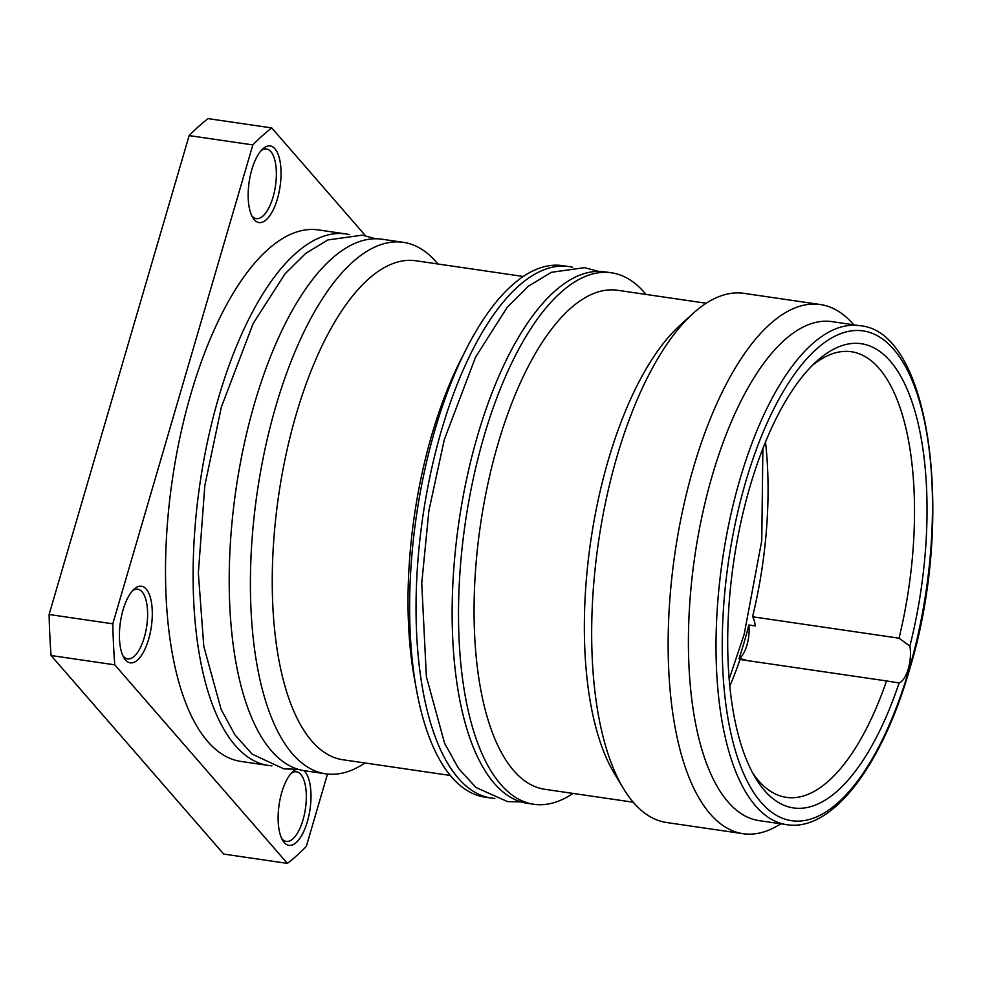 <?xml version="1.0" encoding="UTF-8"?>
<svg xmlns="http://www.w3.org/2000/svg" width="982" height="982" viewBox="0 0 982 982"><rect width="100%" height="100%" fill="white"/><g stroke="black" fill="none" stroke-linecap="round" stroke-linejoin="round"><path stroke-width="1.47" d="M909.884 646.07A23.458 9.476 -81.7 0 1 899.107 682.944A234.551 94.726 -81.7 0 1 755.526 777.99A234.551 94.726 -81.7 0 1 733.64 562.085A234.551 94.726 -81.7 0 1 816.459 361.499A234.551 94.726 -81.7 0 1 912.744 404.081A234.551 94.726 -81.7 0 1 909.884 646.07L899.033 638.202L752.543 616.77A23.458 9.476 98.3 0 1 755.256 625.915L748.885 624.982A236.895 95.671 -81.7 0 1 744.184 642.118A236.895 95.671 -81.7 0 1 739.029 658.701A23.458 9.476 98.3 0 0 748.885 624.982M744.417 660.149A23.458 9.476 98.3 0 0 745.387 659.634L739.029 658.701M752.752 773.104A225.173 90.933 98.3 0 0 786.275 797.347A225.173 90.933 98.3 0 0 886.537 680.943L899.107 682.944M886.537 680.943L740.035 659.511A225.173 90.933 98.3 0 1 729.798 686.185M712.294 475.423A252.141 101.821 -81.7 0 1 832.012 321.642L859.618 325.68A252.141 101.821 -81.7 0 0 739.9 479.462A252.141 101.821 -81.7 0 0 786.619 824.659L759.012 820.621A252.141 101.821 98.3 0 1 712.294 475.423M853.775 324.833A267.386 107.983 -81.7 0 0 820.424 304.543A267.386 107.983 -81.7 0 0 693.464 467.616A267.386 107.983 98.3 0 0 743.006 833.693A267.386 107.983 98.3 0 0 780.776 823.812M692.85 313.626L679.753 325.545A252.141 101.821 -81.7 0 0 608.263 460.202A252.141 101.821 98.3 0 0 614.253 773.276L623.386 788.436A267.386 107.983 98.3 0 1 617.027 456.434A267.386 107.983 -81.7 0 1 692.85 313.626A267.386 107.983 -81.7 0 1 743.988 293.36L820.424 304.543M623.386 788.436A267.386 107.983 98.3 0 0 666.582 822.511L743.006 833.693M633.218 802.22L544.666 789.27A252.141 101.821 98.3 0 1 497.948 444.06A252.141 101.821 -81.7 0 1 617.666 290.291L706.218 303.242M573.034 793.419A268.565 108.45 98.3 0 1 533.705 804.258A268.565 108.45 98.3 0 1 483.942 436.573A268.565 108.45 -81.7 0 1 611.455 272.787A268.565 108.45 -81.7 0 1 646.021 294.44M611.455 272.787L605.084 271.854A268.565 108.45 -81.7 0 0 477.571 435.64A268.565 108.45 98.3 0 0 527.334 803.325L533.705 804.258M572.58 267.251A268.565 108.45 -81.7 0 0 568.995 266.576A268.565 108.45 -81.7 0 0 441.483 430.362A268.565 108.45 98.3 0 0 491.245 798.047A268.565 108.45 98.3 0 0 494.879 798.427M491.245 798.047L484.875 797.114A268.565 108.45 -81.7 0 1 451.843 777.278A268.565 108.45 -81.7 0 1 416.638 690.653A268.565 108.45 -81.7 0 1 435.112 429.429A268.565 108.45 -81.7 0 1 466.757 348.094A268.565 108.45 -81.7 0 1 562.625 265.643L568.995 266.576M466.757 348.094L461.663 358.049A252.141 101.821 98.3 0 0 414.613 679.654L416.638 690.653M450.308 775.461L342.878 759.749A252.141 101.821 -81.7 0 1 311.859 741.128A252.141 101.821 98.3 0 1 286.093 454.249A252.141 101.821 98.3 0 1 415.865 260.77L523.296 276.482M364.96 762.977A268.565 108.45 -81.7 0 1 325.631 773.816A268.565 108.45 -81.7 0 1 292.599 753.992A268.565 108.45 -81.7 0 1 275.868 406.131A268.565 108.45 -81.7 0 1 403.381 242.345A268.565 108.45 -81.7 0 1 436.413 262.182A268.565 108.45 -81.7 0 1 437.96 263.998M325.631 773.816L304.408 770.71A268.565 108.45 -81.7 0 1 254.645 403.025A268.565 108.45 -81.7 0 1 382.158 239.24L403.381 242.345M349.653 234.637A268.565 108.45 98.3 0 0 346.057 233.962A268.565 108.45 98.3 0 0 218.544 397.747A268.565 108.45 98.3 0 0 268.307 765.432A268.565 108.45 98.3 0 0 271.94 765.813M268.307 765.432L240.713 761.394A268.565 108.45 -81.7 0 1 190.95 393.708A268.565 108.45 -81.7 0 1 318.463 229.923L346.057 233.962M327.485 774.049L306.323 846.41A392.874 158.654 -81.7 0 1 287.395 863.387L114.771 664.839A392.874 158.654 -81.7 0 1 112.795 623.816L252.84 144.906A392.874 158.654 -81.7 0 1 271.769 127.93L365.488 235.717M274.972 148.822A38.703 15.626 -81.7 0 1 277.378 198.953A38.703 15.626 -81.7 0 1 254.24 219.698A38.703 15.626 -81.7 0 1 252.755 217.623A38.703 15.626 -81.7 0 1 249.146 182.001A38.703 15.626 -81.7 0 1 262.808 148.908A38.703 15.626 -81.7 0 1 274.972 148.822M303.966 770.649A38.703 15.626 -81.7 0 1 304.923 771.619A38.703 15.626 -81.7 0 1 307.329 821.75A38.703 15.626 -81.7 0 1 284.203 842.495A38.703 15.626 -81.7 0 1 282.706 840.42A38.703 15.626 -81.7 0 1 279.097 804.798A38.703 15.626 -81.7 0 1 292.759 771.692A38.703 15.626 -81.7 0 1 296.048 769.446M146.22 589.09A38.703 15.626 -81.7 0 1 148.638 639.221A38.703 15.626 -81.7 0 1 125.5 659.965A38.703 15.626 -81.7 0 1 124.014 657.891A38.703 15.626 -81.7 0 1 120.393 622.269A38.703 15.626 -81.7 0 1 134.068 589.163A38.703 15.626 -81.7 0 1 146.22 589.09M287.395 863.387L223.7 854.07L51.076 655.522A392.874 158.654 -81.7 0 1 49.1 614.499L189.145 135.59A392.874 158.654 -81.7 0 1 208.074 118.613L271.769 127.93M252.84 144.906L189.145 135.59M112.795 623.816L49.1 614.499M114.771 664.839L51.076 655.522M291.224 773.264A35.18 14.202 -81.7 0 1 296.466 771.778A35.18 14.202 -81.7 0 1 300.799 774.381A35.18 14.202 -81.7 0 1 304.395 814.409A35.18 14.202 -81.7 0 1 286.278 841.402A35.18 14.202 -81.7 0 1 281.957 838.8A35.18 14.202 -81.7 0 1 281.687 838.481M132.521 590.734A35.18 14.202 -81.7 0 1 137.775 589.249A35.18 14.202 -81.7 0 1 142.095 591.851A35.18 14.202 -81.7 0 1 145.692 631.88A35.18 14.202 -81.7 0 1 127.586 658.873A35.18 14.202 -81.7 0 1 123.253 656.271A35.18 14.202 -81.7 0 1 122.983 655.951M261.261 150.467A35.18 14.202 -81.7 0 1 266.515 148.982A35.18 14.202 -81.7 0 1 270.836 151.584A35.18 14.202 -81.7 0 1 274.432 191.613A35.18 14.202 -81.7 0 1 256.327 218.605A35.18 14.202 -81.7 0 1 252.006 216.015A35.18 14.202 -81.7 0 1 251.723 215.684M899.033 638.202A225.173 90.933 98.3 0 0 851.468 351.752A225.173 90.933 98.3 0 0 812.396 365.378M752.543 616.77A225.173 90.933 98.3 0 0 765.506 442.084M745.694 481.855A247.452 99.931 -81.7 0 1 893.62 349.224A247.452 99.931 -81.7 0 1 909.037 669.724A247.452 99.931 -81.7 0 1 761.111 802.368A247.452 99.931 -81.7 0 1 745.694 481.855M729.147 679.139L744.184 634.249L761.762 540.554L762.879 448.639M786.619 824.659C831.594 832.171 881.554 766.77 909.295 670.424C955.351 520.497 931.132 330.701 859.618 325.68M520.988 801.913L507.596 801.619L476 787.503L458.569 768.489L444.613 743.313L426.372 676.672L421.744 583.21L428.913 510.579L444.306 439.666L475.558 357.141L507.105 307.501L528.39 286.192L551.368 272.309L584.486 267.656L598.59 271.388M375.664 238.773L362.297 235.152L327.865 239.939L305.672 253.417L285.05 273.831L253.123 323.544L221.392 406.978L204.808 485.673L198.352 573.107L203.802 646.389L221.134 709.434L234.931 734.867L252.202 754.176L283.921 768.906L298.049 769.299"/></g></svg>
